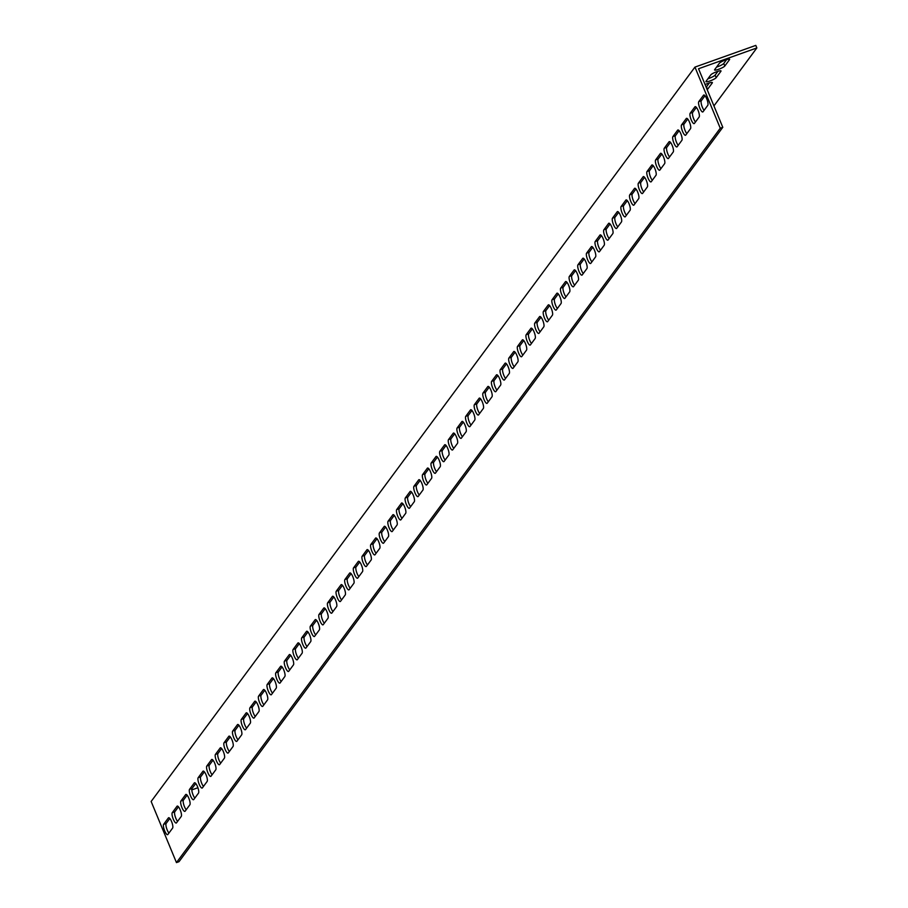 <?xml version="1.0" encoding="UTF-8"?>
<svg xmlns="http://www.w3.org/2000/svg" width="908" height="908" viewBox="0 0 908 908"><rect width="100%" height="100%" fill="white"/><g stroke="black" fill="none" stroke-linecap="round" stroke-linejoin="round"><path stroke-width="1.36" d="M176.458 862.6L151.148 801.48L694.949 67.101L755.796 45.4L756.852 47.942L698.536 68.747L722.791 127.313L179.001 861.692L176.458 862.6L720.26 128.221L694.949 67.101M169.841 818.471L166.175 823.42A5.596 1.532 -109.6 0 0 166.448 827.824A5.596 1.532 -109.6 0 0 168.933 833.056M187.105 795.158L183.439 800.107A5.596 1.532 -109.6 0 0 183.711 804.511A5.596 1.532 -109.6 0 0 186.197 809.743M204.368 771.845L200.702 776.794A5.596 1.532 -109.6 0 0 200.974 781.198A5.596 1.532 -109.6 0 0 203.46 786.43M221.631 748.521L217.965 753.481A5.596 1.532 -109.6 0 0 218.238 757.885A5.596 1.532 -109.6 0 0 220.723 763.117M238.895 725.208L235.229 730.168A5.596 1.532 -109.6 0 0 235.501 734.572A5.596 1.532 -109.6 0 0 237.987 739.804M256.158 701.895L252.492 706.855A5.596 1.532 -109.6 0 0 252.764 711.259A5.596 1.532 -109.6 0 0 255.25 716.491M273.421 678.582L269.755 683.542A5.596 1.532 -109.6 0 0 270.028 687.946A5.596 1.532 -109.6 0 0 272.514 693.179M290.685 655.27L287.019 660.23A5.596 1.532 -109.6 0 0 287.291 664.622A5.596 1.532 -109.6 0 0 289.777 669.866M307.948 631.957L304.282 636.917A5.596 1.532 -109.6 0 0 304.555 641.309A5.596 1.532 -109.6 0 0 307.04 646.553M325.212 608.644L321.546 613.604A5.596 1.532 -109.6 0 0 321.818 617.996A5.596 1.532 -109.6 0 0 324.304 623.229M342.475 585.331L338.809 590.291A5.596 1.532 -109.6 0 0 339.081 594.683A5.596 1.532 -109.6 0 0 341.567 599.916M359.738 562.018L356.072 566.967A5.596 1.532 -109.6 0 0 356.345 571.37A5.596 1.532 -109.6 0 0 358.83 576.603M377.002 538.705L373.336 543.654A5.596 1.532 -109.6 0 0 373.608 548.057A5.596 1.532 -109.6 0 0 376.094 553.29M394.265 515.392L390.599 520.341A5.596 1.532 -109.6 0 0 390.871 524.745A5.596 1.532 -109.6 0 0 393.357 529.977M411.528 492.079L407.862 497.028A5.596 1.532 -109.6 0 0 408.135 501.432A5.596 1.532 -109.6 0 0 410.62 506.664M428.792 468.766L425.126 473.715A5.596 1.532 -109.6 0 0 425.398 478.119A5.596 1.532 -109.6 0 0 427.884 483.351M446.055 445.442L442.389 450.402A5.596 1.532 -109.6 0 0 442.661 454.806A5.596 1.532 -109.6 0 0 445.147 460.038M463.318 422.129L459.652 427.089A5.596 1.532 -109.6 0 0 459.925 431.493A5.596 1.532 -109.6 0 0 462.41 436.725M480.582 398.816L476.916 403.776A5.596 1.532 -109.6 0 0 477.188 408.18A5.596 1.532 -109.6 0 0 479.674 413.412M497.845 375.503L494.179 380.463A5.596 1.532 -109.6 0 0 494.451 384.867A5.596 1.532 -109.6 0 0 496.937 390.099M515.108 352.191L511.442 357.15A5.596 1.532 -109.6 0 0 511.715 361.543A5.596 1.532 -109.6 0 0 514.2 366.787M532.372 328.878L528.706 333.838A5.596 1.532 -109.6 0 0 528.978 338.23A5.596 1.532 -109.6 0 0 531.464 343.474M549.635 305.565L545.969 310.525A5.596 1.532 -109.6 0 0 546.241 314.917A5.596 1.532 -109.6 0 0 548.727 320.149M566.898 282.252L563.232 287.212A5.596 1.532 -109.6 0 0 563.505 291.604A5.596 1.532 -109.6 0 0 565.99 296.837M584.162 258.939L580.496 263.887A5.596 1.532 -109.6 0 0 580.768 268.291A5.596 1.532 -109.6 0 0 583.254 273.524M601.425 235.626L597.759 240.575A5.596 1.532 -109.6 0 0 598.031 244.978A5.596 1.532 -109.6 0 0 600.517 250.211M618.688 212.313L615.022 217.262A5.596 1.532 -109.6 0 0 615.295 221.666A5.596 1.532 -109.6 0 0 617.78 226.898M635.952 189L632.286 193.949A5.596 1.532 -109.6 0 0 632.558 198.353A5.596 1.532 -109.6 0 0 635.044 203.585M653.215 165.687L649.549 170.636A5.596 1.532 -109.6 0 0 649.822 175.04A5.596 1.532 -109.6 0 0 652.307 180.272M670.479 142.363L666.812 147.323A5.596 1.532 -109.6 0 0 667.085 151.727A5.596 1.532 -109.6 0 0 669.571 156.959M687.742 119.05L684.076 124.01A5.596 1.532 -109.6 0 0 684.348 128.414A5.596 1.532 -109.6 0 0 686.834 133.646M705.005 95.737L701.339 100.697A5.596 1.532 -109.6 0 0 701.612 105.101A5.596 1.532 -109.6 0 0 704.097 110.333M696.379 107.394L692.702 112.354A5.596 1.532 -109.6 0 0 692.986 116.757A5.596 1.532 -109.6 0 0 695.471 121.99M679.116 130.707L675.438 135.667A5.596 1.532 -109.6 0 0 675.722 140.07A5.596 1.532 -109.6 0 0 678.208 145.303M661.853 154.019L658.175 158.979A5.596 1.532 -109.6 0 0 658.459 163.383A5.596 1.532 -109.6 0 0 660.945 168.616M644.589 177.344L640.912 182.292A5.596 1.532 -109.6 0 0 641.196 186.696A5.596 1.532 -109.6 0 0 643.681 191.928M627.326 200.657L623.648 205.605A5.596 1.532 -109.6 0 0 623.932 210.009A5.596 1.532 -109.6 0 0 626.418 215.241M610.062 223.97L606.385 228.918A5.596 1.532 -109.6 0 0 606.669 233.322A5.596 1.532 -109.6 0 0 609.155 238.554M592.799 247.282L589.122 252.231A5.596 1.532 -109.6 0 0 589.405 256.635A5.596 1.532 -109.6 0 0 591.891 261.867M575.536 270.595L571.858 275.544A5.596 1.532 -109.6 0 0 572.142 279.948A5.596 1.532 -109.6 0 0 574.628 285.18M558.272 293.908L554.595 298.868A5.596 1.532 -109.6 0 0 554.879 303.261A5.596 1.532 -109.6 0 0 557.364 308.493M541.009 317.221L537.332 322.181A5.596 1.532 -109.6 0 0 537.615 326.574A5.596 1.532 -109.6 0 0 540.101 331.806M523.746 340.534L520.068 345.494A5.596 1.532 -109.6 0 0 520.352 349.886A5.596 1.532 -109.6 0 0 522.838 355.13M506.482 363.847L502.805 368.807A5.596 1.532 -109.6 0 0 503.089 373.211A5.596 1.532 -109.6 0 0 505.574 378.443M489.219 387.16L485.542 392.12A5.596 1.532 -109.6 0 0 485.825 396.524A5.596 1.532 -109.6 0 0 488.311 401.756M471.956 410.473L468.278 415.433A5.596 1.532 -109.6 0 0 468.562 419.837A5.596 1.532 -109.6 0 0 471.048 425.069M454.692 433.786L451.015 438.746A5.596 1.532 -109.6 0 0 451.299 443.149A5.596 1.532 -109.6 0 0 453.784 448.382M437.429 457.099L433.752 462.059A5.596 1.532 -109.6 0 0 434.035 466.462A5.596 1.532 -109.6 0 0 436.521 471.695M420.166 480.423L416.488 485.371A5.596 1.532 -109.6 0 0 416.772 489.775A5.596 1.532 -109.6 0 0 419.258 495.008M402.902 503.736L399.225 508.684A5.596 1.532 -109.6 0 0 399.509 513.088A5.596 1.532 -109.6 0 0 401.994 518.32M385.639 527.049L381.962 531.997A5.596 1.532 -109.6 0 0 382.245 536.401A5.596 1.532 -109.6 0 0 384.731 541.633M368.376 550.361L364.698 555.31A5.596 1.532 -109.6 0 0 364.982 559.714A5.596 1.532 -109.6 0 0 367.468 564.946M351.112 573.674L347.435 578.623A5.596 1.532 -109.6 0 0 347.719 583.027A5.596 1.532 -109.6 0 0 350.204 588.259M333.849 596.987L330.171 601.947A5.596 1.532 -109.6 0 0 330.455 606.34A5.596 1.532 -109.6 0 0 332.941 611.572M316.586 620.3L312.908 625.26A5.596 1.532 -109.6 0 0 313.192 629.653A5.596 1.532 -109.6 0 0 315.678 634.885M299.322 643.613L295.645 648.573A5.596 1.532 -109.6 0 0 295.929 652.965A5.596 1.532 -109.6 0 0 298.414 658.209M282.059 666.926L278.381 671.886A5.596 1.532 -109.6 0 0 278.665 676.29A5.596 1.532 -109.6 0 0 281.151 681.522M264.796 690.239L261.118 695.199A5.596 1.532 -109.6 0 0 261.402 699.603A5.596 1.532 -109.6 0 0 263.887 704.835M247.532 713.552L243.855 718.512A5.596 1.532 -109.6 0 0 244.138 722.916A5.596 1.532 -109.6 0 0 246.624 728.148M230.269 736.865L226.591 741.825A5.596 1.532 -109.6 0 0 226.875 746.228A5.596 1.532 -109.6 0 0 229.361 751.461M213.005 760.178L209.328 765.138A5.596 1.532 -109.6 0 0 209.612 769.541A5.596 1.532 -109.6 0 0 212.097 774.774M195.742 783.502L192.065 788.45A5.596 1.532 -109.6 0 0 192.348 792.854A5.596 1.532 -109.6 0 0 194.834 798.087M178.479 806.815L174.801 811.763A5.596 1.532 -109.6 0 0 175.085 816.167A5.596 1.532 -109.6 0 0 177.571 821.4M204.141 785.511L203.063 785.897M197.91 787.735L191.815 789.903M713.926 105.918L756.852 47.942M705.107 84.614A5.596 0.976 -22.5 0 1 712.394 82.594A5.596 0.976 -22.5 0 1 712.292 82.923L707.548 89.336A5.596 0.976 -22.5 0 1 707.207 89.676M719.408 63.231A5.596 0.976 -22.5 0 1 724.845 60.234A5.596 0.976 -22.5 0 1 729.657 59.281A5.596 0.976 -22.5 0 1 729.555 59.61L724.811 66.023A5.596 0.976 -22.5 0 1 719.374 69.019A5.596 0.976 -22.5 0 1 714.562 69.973A5.596 0.976 -22.5 0 1 714.664 69.644L719.408 63.231M710.782 74.887A5.596 0.976 -22.5 0 1 716.208 71.891A5.596 0.976 -22.5 0 1 721.02 70.938A5.596 0.976 -22.5 0 1 720.918 71.267L716.174 77.679A5.596 0.976 -22.5 0 1 710.748 80.676A5.596 0.976 -22.5 0 1 705.936 81.629A5.596 0.976 -22.5 0 1 706.038 81.3L710.782 74.887M176.493 822.852A5.596 1.532 70.4 0 1 176.254 823.034A5.596 1.532 70.4 0 1 173.11 818.755A5.596 1.532 70.4 0 1 172.27 812.671L177.015 806.259A5.596 1.532 70.4 0 1 177.242 806.077A5.596 1.532 70.4 0 1 180.397 810.367A5.596 1.532 70.4 0 1 181.237 816.44L176.493 822.852M193.756 799.539A5.596 1.532 70.4 0 1 193.518 799.721A5.596 1.532 70.4 0 1 190.374 795.442A5.596 1.532 70.4 0 1 189.534 789.358L194.278 782.946A5.596 1.532 70.4 0 1 194.505 782.764A5.596 1.532 70.4 0 1 197.66 787.043A5.596 1.532 70.4 0 1 198.5 793.127L193.756 799.539M211.019 776.226A5.596 1.532 70.4 0 1 210.781 776.408A5.596 1.532 70.4 0 1 207.637 772.129A5.596 1.532 70.4 0 1 206.797 766.046L211.541 759.633A5.596 1.532 70.4 0 1 211.768 759.451A5.596 1.532 70.4 0 1 214.924 763.73A5.596 1.532 70.4 0 1 215.763 769.814L211.019 776.226M228.283 752.914A5.596 1.532 70.4 0 1 228.044 753.095A5.596 1.532 70.4 0 1 224.9 748.816A5.596 1.532 70.4 0 1 224.06 742.733L228.805 736.32A5.596 1.532 70.4 0 1 229.032 736.138A5.596 1.532 70.4 0 1 232.187 740.417A5.596 1.532 70.4 0 1 233.027 746.501L228.283 752.914M245.546 729.601A5.596 1.532 70.4 0 1 245.308 729.782A5.596 1.532 70.4 0 1 242.164 725.503A5.596 1.532 70.4 0 1 241.324 719.42L246.068 713.007A5.596 1.532 70.4 0 1 246.295 712.825A5.596 1.532 70.4 0 1 249.45 717.104A5.596 1.532 70.4 0 1 250.29 723.188L245.546 729.601M262.809 706.288A5.596 1.532 70.4 0 1 262.571 706.469A5.596 1.532 70.4 0 1 259.427 702.179A5.596 1.532 70.4 0 1 258.587 696.107L263.331 689.694A5.596 1.532 70.4 0 1 263.558 689.513A5.596 1.532 70.4 0 1 266.714 693.791A5.596 1.532 70.4 0 1 267.554 699.875L262.809 706.288M280.073 682.975A5.596 1.532 70.4 0 1 279.834 683.156A5.596 1.532 70.4 0 1 276.69 678.866A5.596 1.532 70.4 0 1 275.85 672.783L280.595 666.381A5.596 1.532 70.4 0 1 280.822 666.2A5.596 1.532 70.4 0 1 283.977 670.479A5.596 1.532 70.4 0 1 284.817 676.562L280.073 682.975M297.336 659.662A5.596 1.532 70.4 0 1 297.098 659.844A5.596 1.532 70.4 0 1 293.954 655.553A5.596 1.532 70.4 0 1 293.114 649.47L297.858 643.068A5.596 1.532 70.4 0 1 298.085 642.887A5.596 1.532 70.4 0 1 301.24 647.166A5.596 1.532 70.4 0 1 302.08 653.249L297.336 659.662M314.599 636.349A5.596 1.532 70.4 0 1 314.361 636.531A5.596 1.532 70.4 0 1 311.217 632.24A5.596 1.532 70.4 0 1 310.377 626.157L315.121 619.744A5.596 1.532 70.4 0 1 315.348 619.574A5.596 1.532 70.4 0 1 318.504 623.853A5.596 1.532 70.4 0 1 319.344 629.936L314.599 636.349M331.863 613.036A5.596 1.532 70.4 0 1 331.624 613.206A5.596 1.532 70.4 0 1 328.48 608.928A5.596 1.532 70.4 0 1 327.64 602.844L332.385 596.431A5.596 1.532 70.4 0 1 332.612 596.261A5.596 1.532 70.4 0 1 335.767 600.54A5.596 1.532 70.4 0 1 336.607 606.623L331.863 613.036M349.126 589.723A5.596 1.532 70.4 0 1 348.888 589.894A5.596 1.532 70.4 0 1 345.744 585.615A5.596 1.532 70.4 0 1 344.904 579.531L349.648 573.118A5.596 1.532 70.4 0 1 349.875 572.937A5.596 1.532 70.4 0 1 353.03 577.227A5.596 1.532 70.4 0 1 353.87 583.311L349.126 589.723M366.389 566.399A5.596 1.532 70.4 0 1 366.151 566.581A5.596 1.532 70.4 0 1 363.007 562.302A5.596 1.532 70.4 0 1 362.167 556.218L366.911 549.805A5.596 1.532 70.4 0 1 367.138 549.624A5.596 1.532 70.4 0 1 370.294 553.914A5.596 1.532 70.4 0 1 371.134 559.998L366.389 566.399M383.653 543.086A5.596 1.532 70.4 0 1 383.414 543.268A5.596 1.532 70.4 0 1 380.27 538.989A5.596 1.532 70.4 0 1 379.43 532.905L384.175 526.492A5.596 1.532 70.4 0 1 384.402 526.311A5.596 1.532 70.4 0 1 387.557 530.601A5.596 1.532 70.4 0 1 388.397 536.685L383.653 543.086M400.916 519.773A5.596 1.532 70.4 0 1 400.678 519.955A5.596 1.532 70.4 0 1 397.534 515.676A5.596 1.532 70.4 0 1 396.694 509.592L401.438 503.18A5.596 1.532 70.4 0 1 401.665 502.998A5.596 1.532 70.4 0 1 404.82 507.288A5.596 1.532 70.4 0 1 405.66 513.361L400.916 519.773M418.179 496.46A5.596 1.532 70.4 0 1 417.941 496.642A5.596 1.532 70.4 0 1 414.797 492.363A5.596 1.532 70.4 0 1 413.957 486.279L418.701 479.867A5.596 1.532 70.4 0 1 418.929 479.685A5.596 1.532 70.4 0 1 422.084 483.964A5.596 1.532 70.4 0 1 422.924 490.048L418.179 496.46M435.443 473.147A5.596 1.532 70.4 0 1 435.204 473.329A5.596 1.532 70.4 0 1 432.06 469.05A5.596 1.532 70.4 0 1 431.221 462.966L435.965 456.554A5.596 1.532 70.4 0 1 436.192 456.372A5.596 1.532 70.4 0 1 439.347 460.651A5.596 1.532 70.4 0 1 440.187 466.735L435.443 473.147M452.706 449.835A5.596 1.532 70.4 0 1 452.468 450.016A5.596 1.532 70.4 0 1 449.324 445.737A5.596 1.532 70.4 0 1 448.484 439.654L453.228 433.241A5.596 1.532 70.4 0 1 453.455 433.059A5.596 1.532 70.4 0 1 456.611 437.338A5.596 1.532 70.4 0 1 457.45 443.422L452.706 449.835M469.969 426.522A5.596 1.532 70.4 0 1 469.731 426.703A5.596 1.532 70.4 0 1 466.587 422.424A5.596 1.532 70.4 0 1 465.747 416.341L470.492 409.928A5.596 1.532 70.4 0 1 470.719 409.746A5.596 1.532 70.4 0 1 473.874 414.025A5.596 1.532 70.4 0 1 474.714 420.109L469.969 426.522M487.233 403.209A5.596 1.532 70.4 0 1 486.994 403.39A5.596 1.532 70.4 0 1 483.851 399.1A5.596 1.532 70.4 0 1 483.011 393.028L487.755 386.615A5.596 1.532 70.4 0 1 487.982 386.433A5.596 1.532 70.4 0 1 491.137 390.712A5.596 1.532 70.4 0 1 491.977 396.796L487.233 403.209M504.496 379.896A5.596 1.532 70.4 0 1 504.258 380.077A5.596 1.532 70.4 0 1 501.114 375.787A5.596 1.532 70.4 0 1 500.274 369.704L505.018 363.302A5.596 1.532 70.4 0 1 505.245 363.121A5.596 1.532 70.4 0 1 508.401 367.399A5.596 1.532 70.4 0 1 509.24 373.483L504.496 379.896M521.76 356.583A5.596 1.532 70.4 0 1 521.521 356.765A5.596 1.532 70.4 0 1 518.377 352.474A5.596 1.532 70.4 0 1 517.537 346.391L522.282 339.989A5.596 1.532 70.4 0 1 522.509 339.808A5.596 1.532 70.4 0 1 525.664 344.087A5.596 1.532 70.4 0 1 526.504 350.17L521.76 356.583M539.023 333.27A5.596 1.532 70.4 0 1 538.784 333.452A5.596 1.532 70.4 0 1 535.641 329.161A5.596 1.532 70.4 0 1 534.801 323.078L539.545 316.665A5.596 1.532 70.4 0 1 539.772 316.495A5.596 1.532 70.4 0 1 542.927 320.774A5.596 1.532 70.4 0 1 543.767 326.857L539.023 333.27M556.286 309.957A5.596 1.532 70.4 0 1 556.048 310.127A5.596 1.532 70.4 0 1 552.904 305.848A5.596 1.532 70.4 0 1 552.064 299.765L556.808 293.352A5.596 1.532 70.4 0 1 557.035 293.182A5.596 1.532 70.4 0 1 560.191 297.461A5.596 1.532 70.4 0 1 561.03 303.544L556.286 309.957M573.55 286.644A5.596 1.532 70.4 0 1 573.311 286.815A5.596 1.532 70.4 0 1 570.167 282.536A5.596 1.532 70.4 0 1 569.327 276.452L574.072 270.039A5.596 1.532 70.4 0 1 574.299 269.858A5.596 1.532 70.4 0 1 577.454 274.148A5.596 1.532 70.4 0 1 578.294 280.231L573.55 286.644M590.813 263.331A5.596 1.532 70.4 0 1 590.575 263.502A5.596 1.532 70.4 0 1 587.431 259.223A5.596 1.532 70.4 0 1 586.591 253.139L591.335 246.726A5.596 1.532 70.4 0 1 591.562 246.545A5.596 1.532 70.4 0 1 594.717 250.835A5.596 1.532 70.4 0 1 595.557 256.919L590.813 263.331M608.076 240.007A5.596 1.532 70.4 0 1 607.838 240.189A5.596 1.532 70.4 0 1 604.694 235.91A5.596 1.532 70.4 0 1 603.854 229.826L608.598 223.413A5.596 1.532 70.4 0 1 608.825 223.232A5.596 1.532 70.4 0 1 611.981 227.522A5.596 1.532 70.4 0 1 612.821 233.606L608.076 240.007M625.34 216.694A5.596 1.532 70.4 0 1 625.101 216.876A5.596 1.532 70.4 0 1 621.957 212.597A5.596 1.532 70.4 0 1 621.117 206.513L625.862 200.101A5.596 1.532 70.4 0 1 626.089 199.919A5.596 1.532 70.4 0 1 629.244 204.209A5.596 1.532 70.4 0 1 630.084 210.281L625.34 216.694M642.603 193.381A5.596 1.532 70.4 0 1 642.365 193.563A5.596 1.532 70.4 0 1 639.221 189.284A5.596 1.532 70.4 0 1 638.381 183.2L643.125 176.788A5.596 1.532 70.4 0 1 643.352 176.606A5.596 1.532 70.4 0 1 646.507 180.885A5.596 1.532 70.4 0 1 647.347 186.969L642.603 193.381M659.866 170.068A5.596 1.532 70.4 0 1 659.628 170.25A5.596 1.532 70.4 0 1 656.484 165.971A5.596 1.532 70.4 0 1 655.644 159.887L660.388 153.475A5.596 1.532 70.4 0 1 660.615 153.293A5.596 1.532 70.4 0 1 663.771 157.572A5.596 1.532 70.4 0 1 664.611 163.656L659.866 170.068M677.13 146.756A5.596 1.532 70.4 0 1 676.891 146.937A5.596 1.532 70.4 0 1 673.747 142.658A5.596 1.532 70.4 0 1 672.907 136.575L677.652 130.162A5.596 1.532 70.4 0 1 677.879 129.98A5.596 1.532 70.4 0 1 681.034 134.259A5.596 1.532 70.4 0 1 681.874 140.343L677.13 146.756M694.393 123.443A5.596 1.532 70.4 0 1 694.155 123.624A5.596 1.532 70.4 0 1 691.011 119.345A5.596 1.532 70.4 0 1 690.171 113.262L694.915 106.849A5.596 1.532 70.4 0 1 695.142 106.667A5.596 1.532 70.4 0 1 698.297 110.946A5.596 1.532 70.4 0 1 699.137 117.03L694.393 123.443M703.019 111.786A5.596 1.532 70.4 0 1 702.792 111.968A5.596 1.532 70.4 0 1 699.648 107.689A5.596 1.532 70.4 0 1 698.797 101.605L703.552 95.192A5.596 1.532 70.4 0 1 703.779 95.011A5.596 1.532 70.4 0 1 706.923 99.29A5.596 1.532 70.4 0 1 707.763 105.373L703.019 111.786M685.756 135.099A5.596 1.532 70.4 0 1 685.529 135.281A5.596 1.532 70.4 0 1 682.385 131.002A5.596 1.532 70.4 0 1 681.533 124.918L686.289 118.505A5.596 1.532 70.4 0 1 686.516 118.324A5.596 1.532 70.4 0 1 689.66 122.603A5.596 1.532 70.4 0 1 690.5 128.686L685.756 135.099M668.492 158.412A5.596 1.532 70.4 0 1 668.265 158.594A5.596 1.532 70.4 0 1 665.121 154.315A5.596 1.532 70.4 0 1 664.27 148.231L669.026 141.818A5.596 1.532 70.4 0 1 669.253 141.637A5.596 1.532 70.4 0 1 672.397 145.916A5.596 1.532 70.4 0 1 673.237 151.999L668.492 158.412M651.229 181.725A5.596 1.532 70.4 0 1 651.002 181.906A5.596 1.532 70.4 0 1 647.858 177.627A5.596 1.532 70.4 0 1 647.007 171.544L651.762 165.131A5.596 1.532 70.4 0 1 651.989 164.95A5.596 1.532 70.4 0 1 655.133 169.228A5.596 1.532 70.4 0 1 655.973 175.312L651.229 181.725M633.966 205.038A5.596 1.532 70.4 0 1 633.739 205.219A5.596 1.532 70.4 0 1 630.595 200.94A5.596 1.532 70.4 0 1 629.743 194.857L634.499 188.444A5.596 1.532 70.4 0 1 634.726 188.262A5.596 1.532 70.4 0 1 637.87 192.553A5.596 1.532 70.4 0 1 638.71 198.625L633.966 205.038M616.702 228.351A5.596 1.532 70.4 0 1 616.475 228.532A5.596 1.532 70.4 0 1 613.331 224.253A5.596 1.532 70.4 0 1 612.48 218.17L617.236 211.757A5.596 1.532 70.4 0 1 617.463 211.575A5.596 1.532 70.4 0 1 620.607 215.866A5.596 1.532 70.4 0 1 621.447 221.949L616.702 228.351M599.439 251.664A5.596 1.532 70.4 0 1 599.212 251.845A5.596 1.532 70.4 0 1 596.068 247.566A5.596 1.532 70.4 0 1 595.217 241.483L599.972 235.07A5.596 1.532 70.4 0 1 600.199 234.888A5.596 1.532 70.4 0 1 603.343 239.179A5.596 1.532 70.4 0 1 604.183 245.262L599.439 251.664M582.176 274.988A5.596 1.532 70.4 0 1 581.949 275.158A5.596 1.532 70.4 0 1 578.805 270.879A5.596 1.532 70.4 0 1 577.953 264.796L582.709 258.383A5.596 1.532 70.4 0 1 582.936 258.201A5.596 1.532 70.4 0 1 586.08 262.491A5.596 1.532 70.4 0 1 586.92 268.575L582.176 274.988M564.912 298.301A5.596 1.532 70.4 0 1 564.685 298.471A5.596 1.532 70.4 0 1 561.541 294.192A5.596 1.532 70.4 0 1 560.69 288.108L565.446 281.696A5.596 1.532 70.4 0 1 565.673 281.525A5.596 1.532 70.4 0 1 568.817 285.804A5.596 1.532 70.4 0 1 569.656 291.888L564.912 298.301M547.649 321.614A5.596 1.532 70.4 0 1 547.422 321.784A5.596 1.532 70.4 0 1 544.278 317.505A5.596 1.532 70.4 0 1 543.427 311.421L548.182 305.009A5.596 1.532 70.4 0 1 548.409 304.838A5.596 1.532 70.4 0 1 551.553 309.117A5.596 1.532 70.4 0 1 552.393 315.201L547.649 321.614M530.385 344.926A5.596 1.532 70.4 0 1 530.159 345.108A5.596 1.532 70.4 0 1 527.015 340.818A5.596 1.532 70.4 0 1 526.163 334.734L530.919 328.321A5.596 1.532 70.4 0 1 531.146 328.151A5.596 1.532 70.4 0 1 534.29 332.43A5.596 1.532 70.4 0 1 535.13 338.514L530.385 344.926M513.122 368.239A5.596 1.532 70.4 0 1 512.895 368.421A5.596 1.532 70.4 0 1 509.751 364.131A5.596 1.532 70.4 0 1 508.9 358.047L513.656 351.646A5.596 1.532 70.4 0 1 513.883 351.464A5.596 1.532 70.4 0 1 517.027 355.743A5.596 1.532 70.4 0 1 517.866 361.827L513.122 368.239M495.859 391.552A5.596 1.532 70.4 0 1 495.632 391.734A5.596 1.532 70.4 0 1 492.488 387.444A5.596 1.532 70.4 0 1 491.637 381.371L496.392 374.959A5.596 1.532 70.4 0 1 496.619 374.777A5.596 1.532 70.4 0 1 499.763 379.056A5.596 1.532 70.4 0 1 500.603 385.14L495.859 391.552M478.595 414.865A5.596 1.532 70.4 0 1 478.368 415.047A5.596 1.532 70.4 0 1 475.224 410.756A5.596 1.532 70.4 0 1 474.373 404.684L479.129 398.272A5.596 1.532 70.4 0 1 479.356 398.09A5.596 1.532 70.4 0 1 482.5 402.369A5.596 1.532 70.4 0 1 483.34 408.452L478.595 414.865M461.332 438.178A5.596 1.532 70.4 0 1 461.105 438.36A5.596 1.532 70.4 0 1 457.961 434.081A5.596 1.532 70.4 0 1 457.11 427.997L461.866 421.584A5.596 1.532 70.4 0 1 462.093 421.403A5.596 1.532 70.4 0 1 465.236 425.682A5.596 1.532 70.4 0 1 466.076 431.765L461.332 438.178M444.069 461.491A5.596 1.532 70.4 0 1 443.842 461.673A5.596 1.532 70.4 0 1 440.698 457.394A5.596 1.532 70.4 0 1 439.847 451.31L444.602 444.897A5.596 1.532 70.4 0 1 444.829 444.716A5.596 1.532 70.4 0 1 447.973 448.995A5.596 1.532 70.4 0 1 448.813 455.078L444.069 461.491M426.805 484.804A5.596 1.532 70.4 0 1 426.578 484.986A5.596 1.532 70.4 0 1 423.434 480.707A5.596 1.532 70.4 0 1 422.583 474.623L427.339 468.21A5.596 1.532 70.4 0 1 427.566 468.029A5.596 1.532 70.4 0 1 430.71 472.308A5.596 1.532 70.4 0 1 431.55 478.391L426.805 484.804M409.542 508.117A5.596 1.532 70.4 0 1 409.315 508.298A5.596 1.532 70.4 0 1 406.171 504.019A5.596 1.532 70.4 0 1 405.32 497.936L410.076 491.523A5.596 1.532 70.4 0 1 410.303 491.341A5.596 1.532 70.4 0 1 413.446 495.632A5.596 1.532 70.4 0 1 414.286 501.704L409.542 508.117M392.279 531.43A5.596 1.532 70.4 0 1 392.052 531.611A5.596 1.532 70.4 0 1 388.908 527.332A5.596 1.532 70.4 0 1 388.056 521.249L392.812 514.836A5.596 1.532 70.4 0 1 393.039 514.654A5.596 1.532 70.4 0 1 396.183 518.945A5.596 1.532 70.4 0 1 397.023 525.028L392.279 531.43M375.015 554.743A5.596 1.532 70.4 0 1 374.788 554.924A5.596 1.532 70.4 0 1 371.644 550.645A5.596 1.532 70.4 0 1 370.793 544.562L375.549 538.149A5.596 1.532 70.4 0 1 375.776 537.967A5.596 1.532 70.4 0 1 378.92 542.258A5.596 1.532 70.4 0 1 379.76 548.341L375.015 554.743M357.752 578.067A5.596 1.532 70.4 0 1 357.525 578.237A5.596 1.532 70.4 0 1 354.381 573.958A5.596 1.532 70.4 0 1 353.53 567.875L358.285 561.462A5.596 1.532 70.4 0 1 358.512 561.28A5.596 1.532 70.4 0 1 361.656 565.571A5.596 1.532 70.4 0 1 362.496 571.654L357.752 578.067M340.489 601.38A5.596 1.532 70.4 0 1 340.262 601.55A5.596 1.532 70.4 0 1 337.118 597.271A5.596 1.532 70.4 0 1 336.266 591.187L341.022 584.775A5.596 1.532 70.4 0 1 341.249 584.604A5.596 1.532 70.4 0 1 344.393 588.883A5.596 1.532 70.4 0 1 345.233 594.967L340.489 601.38M323.225 624.693A5.596 1.532 70.4 0 1 322.998 624.863A5.596 1.532 70.4 0 1 319.854 620.584A5.596 1.532 70.4 0 1 319.003 614.5L323.759 608.088A5.596 1.532 70.4 0 1 323.986 607.917A5.596 1.532 70.4 0 1 327.13 612.196A5.596 1.532 70.4 0 1 327.97 618.28L323.225 624.693M305.962 648.006A5.596 1.532 70.4 0 1 305.735 648.187A5.596 1.532 70.4 0 1 302.591 643.897A5.596 1.532 70.4 0 1 301.74 637.813L306.495 631.4A5.596 1.532 70.4 0 1 306.722 631.23A5.596 1.532 70.4 0 1 309.866 635.509A5.596 1.532 70.4 0 1 310.706 641.593L305.962 648.006M288.699 671.318A5.596 1.532 70.4 0 1 288.472 671.5A5.596 1.532 70.4 0 1 285.328 667.21A5.596 1.532 70.4 0 1 284.476 661.126L289.232 654.725A5.596 1.532 70.4 0 1 289.459 654.543A5.596 1.532 70.4 0 1 292.603 658.822A5.596 1.532 70.4 0 1 293.443 664.906L288.699 671.318M271.435 694.631A5.596 1.532 70.4 0 1 271.208 694.813A5.596 1.532 70.4 0 1 268.064 690.523A5.596 1.532 70.4 0 1 267.213 684.439L271.969 678.038A5.596 1.532 70.4 0 1 272.196 677.856A5.596 1.532 70.4 0 1 275.34 682.135A5.596 1.532 70.4 0 1 276.18 688.219L271.435 694.631M254.172 717.944A5.596 1.532 70.4 0 1 253.945 718.126A5.596 1.532 70.4 0 1 250.801 713.836A5.596 1.532 70.4 0 1 249.95 707.763L254.705 701.351A5.596 1.532 70.4 0 1 254.932 701.169A5.596 1.532 70.4 0 1 258.076 705.448A5.596 1.532 70.4 0 1 258.916 711.531L254.172 717.944M236.909 741.257A5.596 1.532 70.4 0 1 236.682 741.439A5.596 1.532 70.4 0 1 233.538 737.16A5.596 1.532 70.4 0 1 232.686 731.076L237.442 724.663A5.596 1.532 70.4 0 1 237.669 724.482A5.596 1.532 70.4 0 1 240.813 728.761A5.596 1.532 70.4 0 1 241.653 734.844L236.909 741.257M219.645 764.57A5.596 1.532 70.4 0 1 219.418 764.752A5.596 1.532 70.4 0 1 216.274 760.473A5.596 1.532 70.4 0 1 215.423 754.389L220.179 747.976A5.596 1.532 70.4 0 1 220.406 747.795A5.596 1.532 70.4 0 1 223.55 752.074A5.596 1.532 70.4 0 1 224.389 758.157L219.645 764.57M202.382 787.883A5.596 1.532 70.4 0 1 202.155 788.065A5.596 1.532 70.4 0 1 199.011 783.786A5.596 1.532 70.4 0 1 198.16 777.702L202.915 771.289A5.596 1.532 70.4 0 1 203.142 771.108A5.596 1.532 70.4 0 1 206.286 775.387A5.596 1.532 70.4 0 1 207.126 781.47L202.382 787.883M185.118 811.196A5.596 1.532 70.4 0 1 184.892 811.377A5.596 1.532 70.4 0 1 181.748 807.099A5.596 1.532 70.4 0 1 180.896 801.015L185.652 794.602A5.596 1.532 70.4 0 1 185.879 794.421A5.596 1.532 70.4 0 1 189.023 798.711A5.596 1.532 70.4 0 1 189.863 804.783L185.118 811.196M167.855 834.509A5.596 1.532 70.4 0 1 167.628 834.69A5.596 1.532 70.4 0 1 164.484 830.411A5.596 1.532 70.4 0 1 163.633 824.328L168.389 817.915A5.596 1.532 70.4 0 1 168.616 817.733A5.596 1.532 70.4 0 1 171.76 822.024A5.596 1.532 70.4 0 1 172.599 828.107L167.855 834.509M707.922 78.746A5.596 0.976 157.5 0 0 715.118 75.137L717.978 71.267M716.548 67.09A5.596 0.976 157.5 0 0 723.755 63.481L726.616 59.61M706.152 87.134A5.596 0.976 157.5 0 0 706.492 86.793L709.352 82.923M720.26 128.221L722.791 127.313M715.118 75.137L716.174 77.679M723.755 63.481L724.811 66.023M706.492 86.793L707.548 89.336M174.801 811.763L172.27 812.671M192.065 788.45L189.534 789.358M209.328 765.138L206.797 766.046M226.591 741.825L224.06 742.733M243.855 718.512L241.324 719.42M261.118 695.199L258.587 696.107M278.381 671.886L275.85 672.783M295.645 648.573L293.114 649.47M312.908 625.26L310.377 626.157M330.171 601.947L327.64 602.844M347.435 578.623L344.904 579.531M364.698 555.31L362.167 556.218M381.962 531.997L379.43 532.905M399.225 508.684L396.694 509.592M416.488 485.371L413.957 486.279M433.752 462.059L431.221 462.966M451.015 438.746L448.484 439.654M468.278 415.433L465.747 416.341M485.542 392.12L483.011 393.028M502.805 368.807L500.274 369.704M520.068 345.494L517.537 346.391M537.332 322.181L534.801 323.078M554.595 298.868L552.064 299.765M571.858 275.544L569.327 276.452M589.122 252.231L586.591 253.139M606.385 228.918L603.854 229.826M623.648 205.605L621.117 206.513M640.912 182.292L638.381 183.2M658.175 158.979L655.644 159.887M675.438 135.667L672.907 136.575M692.702 112.354L690.171 113.262M701.339 100.697L698.797 101.605M684.076 124.01L681.533 124.918M666.812 147.323L664.27 148.231M649.549 170.636L647.007 171.544M632.286 193.949L629.743 194.857M615.022 217.262L612.48 218.17M597.759 240.575L595.217 241.483M580.496 263.887L577.953 264.796M563.232 287.212L560.69 288.108M545.969 310.525L543.427 311.421M528.706 333.838L526.163 334.734M511.442 357.15L508.9 358.047M494.179 380.463L491.637 381.371M476.916 403.776L474.373 404.684M459.652 427.089L457.11 427.997M442.389 450.402L439.847 451.31M425.126 473.715L422.583 474.623M407.862 497.028L405.32 497.936M390.599 520.341L388.056 521.249M373.336 543.654L370.793 544.562M356.072 566.967L353.53 567.875M338.809 590.291L336.266 591.187M321.546 613.604L319.003 614.5M304.282 636.917L301.74 637.813M287.019 660.23L284.476 661.126M269.755 683.542L267.213 684.439M252.492 706.855L249.95 707.763M235.229 730.168L232.686 731.076M217.965 753.481L215.423 754.389M200.702 776.794L198.16 777.702M183.439 800.107L180.896 801.015M166.175 823.42L163.633 824.328"/></g></svg>
